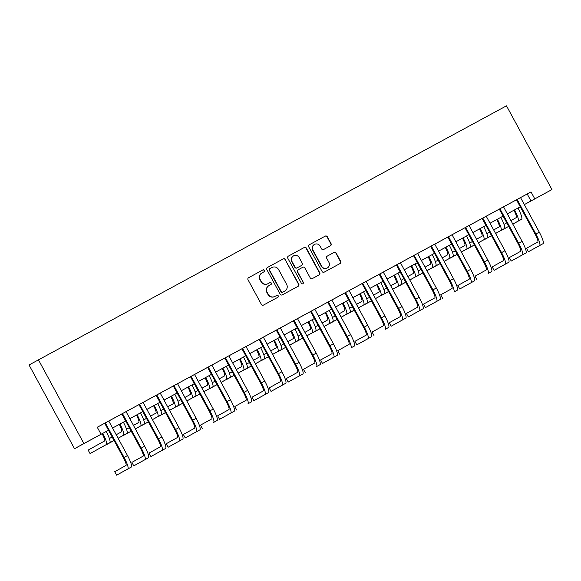 <?xml version="1.0" encoding="UTF-8"?>
<svg xmlns="http://www.w3.org/2000/svg" width="581" height="581" viewBox="0 0 581 581"><rect width="100%" height="100%" fill="white"/><g stroke="black" fill="none" stroke-linecap="round" stroke-linejoin="round"><path stroke-width="0.87" d="M264.413 270.361A1.089 1.075 61 0 0 262.946 269.911L248.632 277.682A1.561 1.532 61 0 0 248.617 277.682A1.561 1.532 61 0 0 248.029 279.781L261.414 304.437A1.561 1.532 61 0 0 263.505 305.076L277.82 297.312A1.089 1.075 61 0 0 278.248 295.838A1.089 1.075 61 0 0 276.781 295.395L274.929 296.397A4.989 4.902 61 0 1 268.24 294.356L267.122 292.301A4.989 4.902 61 0 1 269.054 285.576L270.906 284.574A1.089 1.075 61 0 0 271.327 283.1A1.089 1.075 61 0 0 269.867 282.649L268.008 283.659A4.989 4.902 61 0 1 261.319 281.611L260.201 279.555A4.989 4.902 61 0 1 262.096 272.852A4.989 4.902 61 0 1 262.133 272.838L263.985 271.828A1.089 1.075 61 0 0 263.992 271.828A1.089 1.075 61 0 0 264.413 270.361M263.796 271.93A1.089 1.075 61 0 0 264.159 270.499A1.089 1.075 61 0 0 262.692 270.049L248.552 277.725M277.631 297.414A1.089 1.075 61 0 0 277.994 295.983A1.089 1.075 61 0 0 276.527 295.533L274.929 296.397M270.717 284.675A1.089 1.075 61 0 0 271.073 283.237A1.089 1.075 61 0 0 269.613 282.794L268.008 283.659M330.473 245.778A1.561 1.532 61 0 0 330.48 245.77A1.561 1.532 61 0 0 331.076 243.679L327.314 236.757A1.561 1.532 61 0 0 325.222 236.118L309.324 244.746A1.561 1.532 61 0 0 309.317 244.754A1.561 1.532 61 0 0 308.722 246.845L322.114 271.509A1.561 1.532 61 0 0 324.205 272.148L340.103 263.52A1.561 1.532 61 0 0 340.706 261.421L336.167 253.062A1.561 1.532 61 0 0 334.075 252.423L327.27 256.112A1.561 1.532 61 0 0 327.263 256.119A1.561 1.532 61 0 0 326.667 258.218L328.919 262.358A4.169 4.103 61 0 1 327.335 267.964A4.169 4.103 61 0 1 321.714 266.272L312.898 250.033A4.169 4.103 61 0 1 314.481 244.434A4.169 4.103 61 0 1 320.102 246.126L321.576 248.835A1.561 1.532 61 0 0 323.668 249.467L330.473 245.778M520.699 197.533L531.005 191.897L534.789 198.876L551.95 189.566L506.479 105.822L29.05 364.97L74.521 448.714L108.494 430.238L83.889 443.528L38.419 359.777M531.005 191.897L97.259 427.238L101.043 434.218M285.416 259.496A1.561 1.532 61 0 0 283.325 258.857L267.427 267.478A1.561 1.532 61 0 0 266.824 269.584L280.209 294.24A1.561 1.532 61 0 0 282.301 294.879L298.198 286.259A1.561 1.532 61 0 0 298.808 284.153L285.162 259.634A1.561 1.532 61 0 0 283.07 258.995L267.347 267.521M288.379 256.112L304.277 247.484A1.561 1.532 61 0 1 306.369 248.123L319.753 272.787A1.561 1.532 61 0 1 319.165 274.878A1.561 1.532 61 0 0 319.165 274.878L312.346 278.582A1.561 1.532 61 0 1 310.254 277.943L304.829 267.943A1.561 1.532 61 0 0 302.737 267.304L298.22 269.751A1.561 1.532 61 0 0 298.213 269.758A1.561 1.532 61 0 0 297.617 271.85L303.275 282.264A1.089 1.075 61 0 1 302.861 283.731A1.089 1.075 61 0 1 301.386 283.288L287.777 258.211A1.561 1.532 61 0 1 288.365 256.119L288.379 256.112A1.561 1.532 61 0 0 288.365 256.119M97.274 427.275L104.536 423.331M108.916 420.956L121.698 414.021M122.315 413.657L122.7 413.977L122.068 414.326L121.676 414.006L119.439 415.219L138.852 404.71M143.231 402.335L156.013 395.4M156.63 395.036L157.015 395.356L156.383 395.712L174.917 429.846A7.938 1.445 61.5 0 1 177.437 437.522L166.188 443.761L168.083 447.254L182.768 439.156A11.91 2.171 -118.5 0 0 178.977 427.631L160.443 393.497L160.385 392.996L173.167 386.096M173.784 385.726L174.169 386.053L173.537 386.401L173.145 386.075L170.916 387.295L196.937 373.169L194.7 374.389L194.758 374.876L213.292 409.017A11.91 2.171 -118.5 0 1 217.083 420.535L213.648 422.394A11.91 2.171 -118.5 0 0 209.864 410.876L191.331 376.742L190.699 377.091L209.233 411.225A7.938 1.445 61.5 0 1 211.753 418.908L200.503 425.139L202.399 428.633M194.708 374.411L207.482 367.475M208.1 367.112L208.485 367.432L207.853 367.78L226.387 401.914A7.938 1.445 61.5 0 1 228.914 409.598L217.657 415.836L219.553 419.322L234.237 411.225A11.91 2.171 -118.5 0 0 230.454 399.706L211.862 365.071L230.621 354.889L229.016 355.768L229.074 356.262L247.608 390.396A11.91 2.171 -118.5 0 1 251.399 401.914L247.964 403.78A11.91 2.171 -118.5 0 0 244.18 392.255L225.646 358.121L225.014 358.47L243.548 392.611A7.938 1.445 61.5 0 1 246.068 400.287L234.818 406.526L236.714 410.012M229.023 355.79L241.798 348.854M246.177 346.479L258.959 339.544M259.576 339.181L259.961 339.5L259.329 339.856L258.937 339.529L256.7 340.749L276.113 330.24M280.492 327.858L299.89 317.306L297.646 318.533L297.704 319.02L316.238 353.161A11.91 2.171 -118.5 0 1 320.029 364.679L316.594 366.538A11.91 2.171 -118.5 0 0 312.81 355.02L294.276 320.886L293.645 321.235L312.179 355.369A7.938 1.445 61.5 0 1 314.699 363.052L303.449 369.284L305.345 372.777M297.654 318.555L310.428 311.619M311.046 311.256L311.431 311.576L310.799 311.924L310.407 311.598L308.177 312.818L334.206 298.692L331.962 299.912L332.02 300.406L350.554 334.54A11.91 2.171 -118.5 0 1 354.345 346.058L350.909 347.925A11.91 2.171 -118.5 0 0 347.126 336.399L328.592 302.265L327.96 302.614L346.494 336.755A7.938 1.445 61.5 0 1 349.014 344.431L337.764 350.67L339.66 354.156M331.969 299.934L344.744 292.998M345.361 292.635L345.746 292.955L345.114 293.311L363.648 327.444A7.938 1.445 61.5 0 1 366.175 335.121L354.918 341.359L356.814 344.845L371.499 336.748A11.91 2.171 -118.5 0 0 367.715 325.229L349.123 290.594L368.521 280.071L366.277 281.291L366.335 281.785L384.869 315.919A11.91 2.171 -118.5 0 1 388.66 327.444L385.225 329.304A11.91 2.171 -118.5 0 0 381.441 317.785L362.907 283.644L362.275 284L380.809 318.134A7.938 1.445 61.5 0 1 383.329 325.81L372.08 332.049L373.975 335.542M366.284 281.313L379.066 274.377M383.438 272.002L396.22 265.074M396.838 264.704L397.222 265.03L396.591 265.379L415.125 299.513A7.938 1.445 61.5 0 1 417.645 307.196L406.395 313.428L408.29 316.921L422.975 308.823A11.91 2.171 -118.5 0 0 419.192 297.305L400.658 263.164L400.592 262.67L413.382 255.763M417.754 253.389L437.152 242.836L434.908 244.056L434.973 244.55L453.507 278.684A11.91 2.171 -118.5 0 1 457.291 290.202L453.855 292.069A11.91 2.171 -118.5 0 0 450.072 280.543L431.538 246.409L430.906 246.758L449.44 280.899A7.938 1.445 61.5 0 1 451.96 288.575L440.71 294.814L442.606 298.3M434.915 244.078L447.697 237.142M448.307 236.779L448.699 237.099L448.06 237.455L447.675 237.128L445.438 238.348L471.467 224.215L469.223 225.435L469.288 225.929L487.822 260.063A11.91 2.171 -118.5 0 1 491.606 271.588L488.171 273.448A11.91 2.171 -118.5 0 0 484.387 261.929L465.853 227.788L465.221 228.144L483.755 262.278A7.938 1.445 61.5 0 1 486.275 269.954L475.026 276.193L476.921 279.679M469.23 225.457L482.012 218.521M482.622 218.158L483.014 218.485L482.375 218.834L500.909 252.967A7.938 1.445 61.5 0 1 503.437 260.651L492.18 266.882L494.075 270.376L508.76 262.278A11.91 2.171 -118.5 0 0 504.976 250.752L486.442 216.619L486.384 216.125L499.166 209.218M499.783 208.848L500.168 209.175L499.537 209.523L499.144 209.196L496.908 210.416L516.327 199.908M105.154 422.968L105.539 423.288L104.907 423.636L123.441 457.77A7.938 1.445 61.5 0 1 125.968 465.454L114.711 471.692L116.607 475.178L131.291 467.08A11.91 2.171 -118.5 0 0 127.508 455.562L108.974 421.428L108.916 420.927L111.153 419.714L104.522 423.317M150.922 456.557L165.607 448.459A11.91 2.171 -118.5 0 0 161.823 436.941L143.289 402.807L143.231 402.306L145.468 401.093L137.232 405.56L138.837 404.696L139.222 405.022L157.756 439.156A7.938 1.445 61.5 0 1 160.283 446.833L149.026 453.071L150.922 456.557L162.179 450.326A11.91 2.171 -118.5 0 0 158.388 438.8L139.854 404.666L139.222 405.022M160.385 393.003L153.754 396.605L155.999 395.385L156.383 395.712M211.862 365.079L205.231 368.674L207.468 367.461L207.853 367.78M253.868 400.701L268.553 392.603A11.91 2.171 -118.5 0 0 264.769 381.085L246.235 346.951L246.177 346.45L248.414 345.237L240.178 349.704L241.783 348.84L242.168 349.166L260.702 383.3A7.938 1.445 61.5 0 1 263.229 390.977L251.972 397.215L253.868 400.701L265.125 394.47A11.91 2.171 -118.5 0 0 261.334 382.944L242.8 348.811L242.168 349.166M288.183 382.087L302.868 373.99A11.91 2.171 -118.5 0 0 299.084 362.464L280.55 328.33L280.492 327.837L282.729 326.616L274.493 331.09L276.098 330.226L276.483 330.545L295.017 364.679A7.938 1.445 61.5 0 1 297.545 372.363L286.288 378.594L288.183 382.087L299.44 375.849A11.91 2.171 -118.5 0 0 295.649 364.331L277.115 330.197L276.483 330.545M349.123 290.602L342.492 294.204L344.729 292.984L345.114 293.311M391.129 326.231L405.814 318.134A11.91 2.171 -118.5 0 0 402.03 306.608L383.496 272.474L383.438 271.981L385.675 270.761L377.439 275.234L379.044 274.37L379.429 274.69L397.963 308.823A7.938 1.445 61.5 0 1 400.491 316.507L389.234 322.738L391.129 326.231L402.386 319.993A11.91 2.171 -118.5 0 0 398.595 308.475L380.068 274.341L379.429 274.69M400.592 262.677L393.962 266.272L396.206 265.059L396.591 265.379M425.445 307.61L440.129 299.513A11.91 2.171 -118.5 0 0 436.346 287.994L417.812 253.861L417.754 253.36L419.99 252.147L411.755 256.613L413.36 255.749L413.745 256.068L432.279 290.202A7.938 1.445 61.5 0 1 434.806 297.886L423.549 304.124L425.445 307.61L436.701 301.372A11.91 2.171 -118.5 0 0 432.918 289.854L414.384 255.72L413.745 256.068M486.384 216.132L481.99 218.514M528.39 251.755L543.075 243.657A11.91 2.171 -118.5 0 0 539.291 232.139L520.758 198.005L520.699 197.504L522.936 196.291L514.701 200.757L516.306 199.893L516.691 200.213L535.224 234.346A7.938 1.445 61.5 0 1 537.752 242.03L526.495 248.269L528.39 251.755L539.647 245.516A11.91 2.171 -118.5 0 0 535.864 233.998L517.33 199.864L516.691 200.213M551.95 189.566L524.345 204.606M524.338 204.592L534.789 198.876M125.649 420.927L112.561 428.03L125.641 420.913M142.81 411.624L129.716 418.727L142.803 411.602M146.87 409.402L159.957 402.299L146.877 409.416M177.125 393.003L164.031 400.106L177.118 392.988M181.185 390.781L194.272 383.678L181.192 390.795M198.339 381.47L211.433 374.367L198.346 381.485M228.594 365.071L215.507 372.174L228.587 365.057M232.654 362.849L245.748 355.746L232.661 362.871M249.815 353.546L262.902 346.443L249.823 353.56M280.071 337.147L266.977 344.25L280.064 337.133M284.131 334.925L297.218 327.822L284.138 334.939M314.386 318.526L301.292 325.629L314.379 318.511M318.446 316.304L331.533 309.201L318.453 316.318M335.6 306.993L348.694 299.89L335.607 307.015M365.856 290.602L352.769 297.704L365.848 290.587M369.915 288.379L383.01 281.277L369.923 288.394M387.077 279.069L400.164 271.966L387.084 279.083M417.332 262.67L404.245 269.773L417.325 262.656M421.392 260.448L434.479 253.345L421.399 260.462M438.546 251.137L451.64 244.035M468.802 234.746L455.715 241.849L468.794 234.731M472.861 232.523L485.956 225.421L472.876 232.538M503.117 216.125L490.03 223.227L503.11 216.11M507.177 213.902L520.271 206.8L507.191 213.917M83.889 443.528L74.521 448.714M451.648 244.056L438.561 251.159M527.207 194.003L530.998 200.982M262.06 272.874L261.878 272.976A4.989 4.902 61 0 0 259.954 279.701L260.201 279.555M267.761 283.797A4.989 4.902 61 0 1 261.065 281.756L259.954 279.701M268.981 285.62L268.8 285.714A4.989 4.902 61 0 0 266.868 292.439L267.122 292.301M274.675 296.542A4.989 4.902 61 0 1 267.986 294.494L266.868 292.439M298.024 286.353A1.561 1.532 61 0 0 298.554 284.298L285.162 259.634M269.686 268.742L269.94 268.596A1.089 1.075 61 0 0 269.94 268.596A1.089 1.075 61 0 0 269.526 270.063L281.277 291.713A1.089 1.075 61 0 0 282.744 292.156L284.697 291.103A4.989 4.902 61 0 0 286.629 284.378L278.597 269.577A4.989 4.902 61 0 0 271.901 267.536L269.693 268.734A1.089 1.075 61 0 0 269.272 270.209L269.526 270.063M284.516 291.197A4.989 4.902 61 0 1 284.443 291.241L282.489 292.301A1.089 1.075 61 0 1 281.03 291.851L269.272 270.209M288.299 256.156L304.277 247.484M318.976 274.987A1.561 1.532 61 0 0 319.499 272.925L306.114 248.269A1.561 1.532 61 0 0 304.023 247.629M297.959 269.896L297.966 269.889A1.561 1.532 61 0 0 297.959 269.896A1.561 1.532 61 0 0 297.363 271.988L303.275 282.264M302.73 283.789A1.089 1.075 61 0 0 303.021 282.402M299.193 257.565A4.169 4.103 61 0 0 293.565 255.872A4.169 4.103 61 0 0 291.982 261.472L295.09 267.195A1.561 1.532 61 0 0 297.181 267.834L301.692 265.379A1.561 1.532 61 0 0 301.706 265.379A1.561 1.532 61 0 0 302.294 263.28L299.193 257.565M293.565 255.872L293.311 256.01A4.169 4.103 61 0 0 291.727 261.61L291.982 261.472M301.706 265.379L301.452 265.517A1.561 1.532 61 0 0 301.466 265.51A1.561 1.532 61 0 1 301.445 265.524L296.927 267.972A1.561 1.532 61 0 1 294.836 267.333L291.727 261.61M314.481 244.434L314.227 244.572A4.169 4.103 61 0 0 312.643 250.179L312.898 250.033M327.335 267.964L327.081 268.102A4.169 4.103 61 0 1 321.46 266.41L312.643 250.179M339.929 263.614A1.561 1.532 61 0 0 340.451 261.559L335.912 253.2A1.561 1.532 61 0 0 333.821 252.561L327.197 256.163M330.291 245.872A1.561 1.532 61 0 0 330.821 243.817L327.067 236.903A1.561 1.532 61 0 0 324.975 236.264L309.252 244.79M102.133 433.695A7.938 1.445 61.5 0 1 104.478 441.044L88.167 450.086L90.055 453.579L106.374 444.538A11.91 2.171 -118.5 0 0 102.772 433.346M90.055 453.579L109.809 442.671A11.91 2.171 -118.5 0 0 106.2 431.487M116.607 475.178L127.864 468.94A11.91 2.171 -118.5 0 0 124.073 457.421L105.539 423.288M104.907 423.636L104.515 423.309M119.287 424.384A7.938 1.445 61.5 0 1 121.64 431.734L116.207 434.748M112.155 436.992L109.373 438.532M107.151 444.145L114.05 440.478M118.103 438.234L123.535 435.227A11.91 2.171 -118.5 0 0 119.926 424.036M107.216 444.269L114.065 440.507M118.117 438.263L126.963 433.361A11.91 2.171 -118.5 0 0 123.361 422.176M136.448 415.074A7.938 1.445 61.5 0 1 138.794 422.423L133.361 425.437M129.316 427.681L126.527 429.221M124.305 434.835L131.212 431.167M135.257 428.923L140.689 425.917A11.91 2.171 -118.5 0 0 137.087 414.725M124.37 434.958L131.226 431.196M135.271 428.96L144.124 424.057A11.91 2.171 -118.5 0 0 140.515 412.866M153.602 405.763A7.938 1.445 61.5 0 1 155.955 413.12L150.523 416.127M146.47 418.371L143.689 419.91M141.466 425.524L148.366 421.857M152.418 419.62L157.85 416.606A11.91 2.171 -118.5 0 0 154.241 405.422M141.532 425.648L148.387 421.893M152.433 419.649L161.278 414.747A11.91 2.171 -118.5 0 0 157.676 403.555M122.068 414.326L140.602 448.467A7.938 1.445 61.5 0 1 143.122 456.143L131.872 462.382L133.768 465.868L145.018 459.636A11.91 2.171 -118.5 0 0 141.234 448.111L122.7 413.977M133.768 465.868L148.453 457.77A11.91 2.171 -118.5 0 0 144.662 446.252L126.07 411.617M139.469 404.347L139.854 404.666M168.083 447.254L179.333 441.015A11.91 2.171 -118.5 0 0 175.549 429.497L157.015 395.356M170.763 396.453A7.938 1.445 61.5 0 1 173.109 403.81L167.677 406.816M163.631 409.06L160.843 410.607M158.62 416.214L165.527 412.554M169.572 410.309L175.004 407.296A11.91 2.171 -118.5 0 0 171.402 396.111M158.686 416.337L165.541 412.583M169.587 410.339L178.44 405.436A11.91 2.171 -118.5 0 0 174.83 394.245M173.537 386.401L192.071 420.535A7.938 1.445 61.5 0 1 194.599 428.219L183.342 434.45L185.237 437.943L196.494 431.705A11.91 2.171 -118.5 0 0 192.703 420.186L174.169 386.053M185.237 437.943L199.922 429.846A11.91 2.171 -118.5 0 0 196.138 418.32L177.546 383.692M187.917 387.142A7.938 1.445 61.5 0 1 190.27 394.499L184.838 397.506M180.785 399.75L178.004 401.297M175.782 406.911L182.681 403.243M186.733 400.999L192.166 397.985A11.91 2.171 -118.5 0 0 188.556 386.801M175.847 407.027L182.703 403.272M186.748 401.028L195.594 396.126A11.91 2.171 -118.5 0 0 191.991 384.934M190.946 376.423L191.331 376.742M190.699 377.091L190.307 376.764M205.078 377.839A7.938 1.445 61.5 0 1 207.424 385.188L201.992 388.202M197.947 390.439L195.158 391.986M192.936 397.6L199.842 393.933M209.32 388.682L203.902 391.717L209.32 388.682A11.91 2.171 -118.5 0 0 205.718 377.49M193.001 397.716L199.857 393.962M212.755 386.815A11.91 2.171 -118.5 0 0 209.145 375.631M219.553 419.322L230.81 413.084A11.91 2.171 -118.5 0 0 227.018 401.565L208.485 367.432M222.232 368.528A7.938 1.445 61.5 0 1 224.586 375.878L219.153 378.892M215.101 381.136L212.319 382.676M210.097 388.29L216.996 384.622M221.049 382.378L226.481 379.371A11.91 2.171 -118.5 0 0 222.872 368.18M210.162 388.413L217.018 384.651M221.063 382.407L229.909 377.505A11.91 2.171 -118.5 0 0 226.307 366.32M225.261 357.802L225.646 358.121M225.014 358.47L224.622 358.15M239.394 359.218A7.938 1.445 61.5 0 1 241.74 366.567L236.307 369.581M232.262 371.825L229.473 373.365M227.251 378.979L234.158 375.311M238.203 373.067L243.635 370.061A11.91 2.171 -118.5 0 0 240.033 358.869M227.316 379.102L234.172 375.341M238.217 373.104L247.07 368.201A11.91 2.171 -118.5 0 0 243.461 357.01M242.415 348.491L242.8 348.811M256.548 349.907A7.938 1.445 61.5 0 1 258.901 357.264L253.469 360.271M249.416 362.515L246.635 364.055M244.412 369.669L251.312 366.001M255.364 363.764L260.796 360.75A11.91 2.171 -118.5 0 0 257.187 349.559M244.478 369.792L251.333 366.037M255.379 363.793L264.224 358.891A11.91 2.171 -118.5 0 0 260.622 347.699M259.329 339.856L277.863 373.99A7.938 1.445 61.5 0 1 280.383 381.666L269.134 387.905L271.029 391.398L282.279 385.159A11.91 2.171 -118.5 0 0 278.495 373.641L259.961 339.5M271.029 391.398L285.714 383.3A11.91 2.171 -118.5 0 0 281.923 371.775L263.331 337.14M273.709 340.597A7.938 1.445 61.5 0 1 276.055 347.954L270.623 350.96M266.577 353.204L263.789 354.751M261.566 360.358L268.473 356.698M272.518 354.454L277.95 351.44A11.91 2.171 -118.5 0 0 274.348 340.255M261.632 360.481L268.487 356.727M272.533 354.483L281.386 349.58A11.91 2.171 -118.5 0 0 277.776 338.389M276.73 329.87L277.115 330.197M290.863 331.286A7.938 1.445 61.5 0 1 293.216 338.643L287.784 341.65M283.731 343.894L280.95 345.441M278.793 351.171L285.627 347.387L278.727 351.055M289.679 345.143L295.112 342.129A11.91 2.171 -118.5 0 0 291.502 330.945M289.694 345.172L298.54 340.27A11.91 2.171 -118.5 0 0 294.937 329.078M293.892 320.559L294.276 320.886M293.645 321.235L293.252 320.908M308.024 321.983A7.938 1.445 61.5 0 1 310.37 329.333L304.938 332.347M300.893 334.583L298.104 336.13M295.882 341.744L302.788 338.077M306.833 335.833L312.266 332.826A11.91 2.171 -118.5 0 0 308.664 321.634M295.947 341.86L302.803 338.106M306.848 335.862L315.701 330.959A11.91 2.171 -118.5 0 0 312.091 319.775M310.799 311.924L329.333 346.058A7.938 1.445 61.5 0 1 331.86 353.742L320.603 359.98L322.499 363.466L333.755 357.228A11.91 2.171 -118.5 0 0 329.964 345.71L311.431 311.576M322.499 363.466L337.183 355.369A11.91 2.171 -118.5 0 0 333.4 343.85L314.808 309.215M325.186 312.672A7.938 1.445 61.5 0 1 327.531 320.022L322.099 323.036M318.047 325.28L315.265 326.82M313.043 332.434L319.942 328.766M323.995 326.522L329.427 323.515A11.91 2.171 -118.5 0 0 325.818 312.324M313.108 332.557L319.964 328.795M324.009 326.551L332.855 321.649A11.91 2.171 -118.5 0 0 329.253 310.465M328.207 301.946L328.592 302.265M327.96 302.614L327.568 302.287M342.34 303.362A7.938 1.445 61.5 0 1 344.686 310.712L339.253 313.725M335.208 315.97L332.426 317.509M330.197 323.123L337.103 319.456M341.149 317.211L346.581 314.205A11.91 2.171 -118.5 0 0 342.979 303.013M330.269 323.247L337.118 319.485M341.163 317.248L350.016 312.346A11.91 2.171 -118.5 0 0 346.407 301.154M356.814 344.845L368.071 338.614A11.91 2.171 -118.5 0 0 364.28 327.088L345.746 292.955M359.501 294.051A7.938 1.445 61.5 0 1 361.847 301.408L356.414 304.415M352.362 306.659L349.58 308.199M347.358 313.813L354.257 310.145M358.31 307.908L363.742 304.894A11.91 2.171 -118.5 0 0 360.133 293.703M347.423 313.936L354.279 310.181M358.324 307.937L367.17 303.035A11.91 2.171 -118.5 0 0 363.568 291.844M362.522 283.325L362.907 283.644M362.275 284L361.883 283.673M376.655 284.741A7.938 1.445 61.5 0 1 379.001 292.098L373.568 295.104M369.523 297.349L366.742 298.895M364.512 304.502L371.419 300.842M375.464 298.598L380.896 295.584A11.91 2.171 -118.5 0 0 377.294 284.399M364.585 304.626L371.433 300.871M375.479 298.627L384.332 293.725A11.91 2.171 -118.5 0 0 380.722 282.533M379.676 274.014L380.068 274.341M393.816 275.43A7.938 1.445 61.5 0 1 396.162 282.787L390.73 285.794M386.677 288.038L383.896 289.585M381.673 295.199L388.573 291.531M392.625 289.287L398.058 286.273A11.91 2.171 -118.5 0 0 394.448 275.089M381.739 295.315L388.595 291.56M392.64 289.316L401.486 284.414A11.91 2.171 -118.5 0 0 397.883 273.223M408.29 316.921L419.54 310.682A11.91 2.171 -118.5 0 0 415.756 299.164L397.222 265.03M410.97 266.127A7.938 1.445 61.5 0 1 413.316 273.477L407.884 276.491M403.839 278.727L401.057 280.274M398.827 285.888L405.734 282.221M409.779 279.977L415.212 276.97A11.91 2.171 -118.5 0 0 411.609 265.778M398.9 286.005L405.749 282.25M409.801 280.006L418.647 275.103A11.91 2.171 -118.5 0 0 415.037 263.919M413.992 255.4L414.384 255.72M428.132 256.817A7.938 1.445 61.5 0 1 430.477 264.166L425.045 267.18M420.993 269.424L418.211 270.964M416.054 276.701L422.888 272.91L415.989 276.578M426.941 270.666L432.373 267.659A11.91 2.171 -118.5 0 0 428.763 256.468M426.955 270.695L435.801 265.793A11.91 2.171 -118.5 0 0 432.199 254.609M431.153 246.09L431.538 246.409M430.906 246.758L430.514 246.431M445.286 247.506A7.938 1.445 61.5 0 1 447.631 254.856L442.199 257.87M438.154 260.114L435.372 261.653M433.143 267.267L440.049 263.6M444.095 261.356L449.527 258.349A11.91 2.171 -118.5 0 0 445.925 247.157M433.215 267.391L440.064 263.629M444.116 261.392L452.962 256.49A11.91 2.171 -118.5 0 0 449.353 245.298M448.06 237.455L466.594 271.588A7.938 1.445 61.5 0 1 469.121 279.265L457.864 285.503L459.76 288.989L471.017 282.758A11.91 2.171 -118.5 0 0 467.233 271.233L448.699 237.099M459.76 288.989L474.445 280.892A11.91 2.171 -118.5 0 0 470.661 269.373L452.069 234.739M462.447 238.195A7.938 1.445 61.5 0 1 464.793 245.552L459.36 248.559M455.315 250.803L452.526 252.343M450.304 257.957L457.203 254.289M461.256 252.052L466.688 249.038A11.91 2.171 -118.5 0 0 463.079 237.847M450.369 258.08L457.225 254.325M461.27 252.081L470.116 247.179A11.91 2.171 -118.5 0 0 466.514 235.988M465.468 227.469L465.853 227.788M465.221 228.144L464.829 227.817M479.601 228.885A7.938 1.445 61.5 0 1 481.947 236.242L476.514 239.249M472.469 241.493L469.688 243.04M467.458 248.646L474.365 244.986M478.41 242.742L483.842 239.728A11.91 2.171 -118.5 0 0 480.24 228.544M467.531 248.77L474.379 245.015M478.432 242.771L487.277 237.869A11.91 2.171 -118.5 0 0 483.668 226.677M494.075 270.376L505.332 264.137A11.91 2.171 -118.5 0 0 501.548 252.619L483.014 218.485M482.375 218.834L481.99 218.507M496.762 219.574A7.938 1.445 61.5 0 1 499.108 226.931L493.676 229.938M489.63 232.182L486.842 233.729M484.619 239.343L491.519 235.675M495.571 233.431L501.004 230.417A11.91 2.171 -118.5 0 0 497.394 219.233M484.685 239.459L491.541 235.704M495.586 233.46L504.431 228.558A11.91 2.171 -118.5 0 0 500.829 217.367M499.537 209.523L518.07 243.657A7.938 1.445 61.5 0 1 520.591 251.341L509.341 257.572L511.236 261.065L522.486 254.827A11.91 2.171 -118.5 0 0 518.702 243.308L500.168 209.175M511.236 261.065L525.921 252.967A11.91 2.171 -118.5 0 0 522.137 241.449L503.538 206.814M513.916 210.264A7.938 1.445 61.5 0 1 516.262 217.621L510.83 220.635M506.785 222.872L504.003 224.419M501.773 230.032L508.68 226.365M512.725 224.121L518.158 221.114A11.91 2.171 -118.5 0 0 514.555 209.923M501.846 230.149L508.695 226.394M512.747 224.15L521.593 219.248A11.91 2.171 -118.5 0 0 517.983 208.063M516.937 199.544L517.33 199.864M106.374 444.538L109.809 442.671M124.073 457.421L127.508 455.562M127.864 468.94L131.291 467.08M123.535 435.227L126.963 433.361M140.689 425.917L144.124 424.057M157.85 416.606L161.278 414.747M141.234 448.111L144.662 446.252M145.018 459.636L148.453 457.77M158.388 438.8L161.823 436.941M162.179 450.326L165.607 448.459M175.549 429.497L178.977 427.631M179.333 441.015L182.768 439.156M175.004 407.296L178.44 405.436M192.703 420.186L196.138 418.32M196.494 431.705L199.922 429.846M192.166 397.985L195.594 396.126M209.864 410.876L213.292 409.017M213.648 422.394L217.083 420.535M227.018 401.565L230.454 399.706M230.81 413.084L234.237 411.225M226.481 379.371L229.909 377.505M244.18 392.255L247.608 390.396M247.964 403.78L251.399 401.914M243.635 370.061L247.07 368.201M261.334 382.944L264.769 381.085M265.125 394.47L268.553 392.603M260.796 360.75L264.224 358.891M278.495 373.641L281.923 371.775M282.279 385.159L285.714 383.3M277.95 351.44L281.386 349.58M295.649 364.331L299.084 362.464M299.44 375.849L302.868 373.99M295.112 342.129L298.54 340.27M312.81 355.02L316.238 353.161M316.594 366.538L320.029 364.679M312.266 332.826L315.701 330.959M329.964 345.71L333.4 343.85M333.755 357.228L337.183 355.369M329.427 323.515L332.855 321.649M347.126 336.399L350.554 334.54M350.909 347.925L354.345 346.058M346.581 314.205L350.016 312.346M364.28 327.088L367.715 325.229M368.071 338.614L371.499 336.748M363.742 304.894L367.17 303.035M381.441 317.785L384.869 315.919M385.225 329.304L388.66 327.444M380.896 295.584L384.332 293.725M398.595 308.475L402.03 306.608M402.386 319.993L405.814 318.134M398.058 286.273L401.486 284.414M415.756 299.164L419.192 297.305M419.54 310.682L422.975 308.823M415.212 276.97L418.647 275.103M432.918 289.854L436.346 287.994M436.701 301.372L440.129 299.513M432.373 267.659L435.801 265.793M450.072 280.543L453.507 278.684M453.855 292.069L457.291 290.202M449.527 258.349L452.962 256.49M467.233 271.233L470.661 269.373M471.017 282.758L474.445 280.892M466.688 249.038L470.116 247.179M484.387 261.929L487.822 260.063M488.171 273.448L491.606 271.588M483.842 239.728L487.277 237.869M501.548 252.619L504.976 250.752M505.332 264.137L508.76 262.278M501.004 230.417L504.431 228.558M518.702 243.308L522.137 241.449M522.486 254.827L525.921 252.967M518.158 221.114L521.593 219.248M535.864 233.998L539.291 232.139M539.647 245.516L543.075 243.657"/></g></svg>
